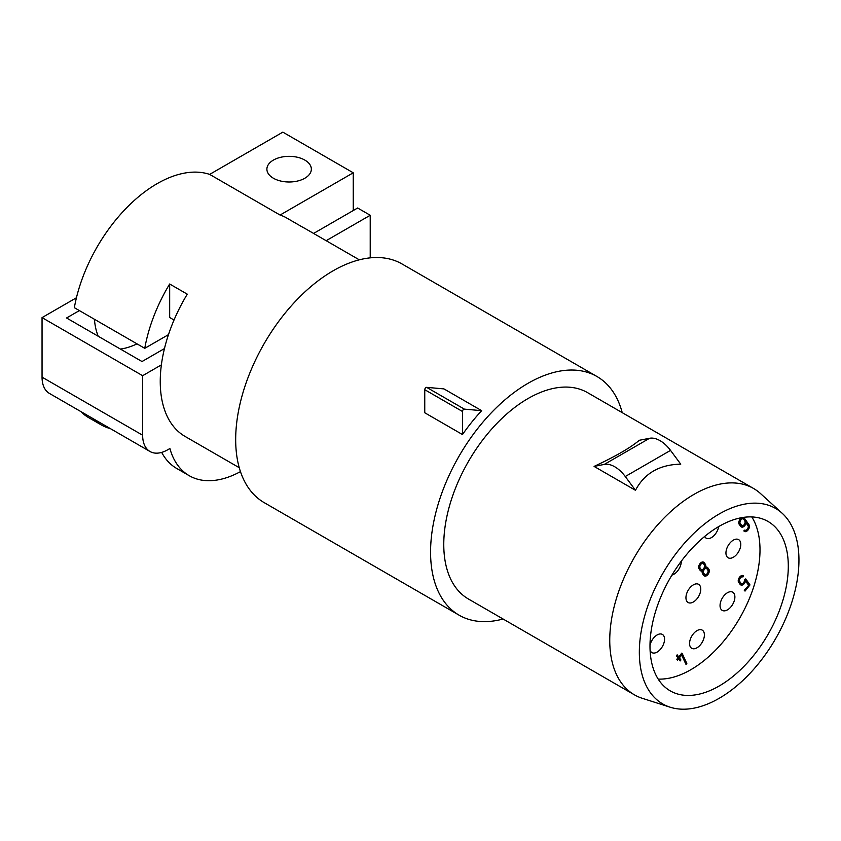 <?xml version="1.0" encoding="UTF-8"?>
<svg xmlns="http://www.w3.org/2000/svg" width="841" height="841" viewBox="0 0 841 841"><rect width="100%" height="100%" fill="white"/><g stroke="black" fill="none" stroke-linecap="round" stroke-linejoin="round"><path stroke-width="1.26" d="M703.623 572.984A2.775 1.598 -60 0 1 704.127 569.767A2.775 1.598 -60 0 1 706.713 568.463A2.775 1.598 -60 0 1 707.018 568.758L708.154 570.366A2.775 1.598 -60 0 1 707.649 573.583A2.775 1.598 -60 0 1 705.073 574.887A2.775 1.598 -60 0 1 704.758 574.592L703.623 572.984M704.926 574.781A2.775 1.598 120 0 0 707.428 573.289A2.775 1.598 120 0 0 707.849 570.198L706.724 568.579A2.775 1.598 120 0 0 706.556 568.4M704.611 565.32A2.775 1.598 -60 0 1 704.106 568.548A2.775 1.598 -60 0 1 701.52 569.841A2.775 1.598 -60 0 1 701.215 569.546L700.08 567.938A2.775 1.598 120 0 1 700.585 564.721A2.775 1.598 120 0 1 703.16 563.428A2.775 1.598 120 0 1 703.475 563.712L704.611 565.32L703.475 563.712M701.383 569.735A2.775 1.598 120 0 0 703.885 568.243A2.775 1.598 120 0 0 704.306 565.152M700.427 570.524A4.058 2.344 120 0 0 700.879 570.944A4.058 2.344 120 0 0 702.782 570.818A4.058 2.344 120 0 0 702.845 573.961L703.97 575.57A4.058 2.344 120 0 0 704.432 575.99A4.058 2.344 120 0 0 708.196 574.098A4.058 2.344 120 0 0 708.942 569.389L707.807 567.78A4.058 2.344 120 0 0 707.355 567.36A4.058 2.344 120 0 0 705.452 567.486A4.058 2.344 120 0 0 705.389 564.343L704.264 562.734A4.058 2.344 120 0 0 703.801 562.314A4.058 2.344 120 0 0 700.038 564.206A4.058 2.344 120 0 0 699.292 568.915L700.122 570.345L698.997 568.737A4.058 2.344 -60 0 1 699.733 564.038A4.058 2.344 -60 0 1 703.507 562.145A4.058 2.344 -60 0 1 703.644 562.24M705.567 567.128A4.058 2.344 -60 0 1 707.05 567.181A4.058 2.344 -60 0 1 707.197 567.286M704.285 575.896A4.058 2.344 -60 0 1 704.127 575.822A4.058 2.344 -60 0 1 703.675 575.391L702.54 573.783A4.058 2.344 -60 0 1 702.361 570.997M700.742 570.85A4.058 2.344 -60 0 1 700.585 570.776A4.058 2.344 -60 0 1 700.122 570.345M739.691 581.436A2.775 1.598 -60 0 1 740.196 578.209A2.775 1.598 -60 0 1 742.771 576.915A2.775 1.598 -60 0 1 742.887 577L743.581 575.927A4.058 2.344 120 0 0 743.412 575.812A4.058 2.344 120 0 0 739.638 577.704A4.058 2.344 120 0 0 738.903 582.403L740.416 584.558A4.058 2.344 120 0 0 740.868 584.979A4.058 2.344 120 0 0 745.641 580.837L748.742 585.252L744.569 590.456L745.021 591.097L749.983 584.926L745.736 578.881L744.832 580.006A2.775 1.598 -60 0 1 743.78 582.971A2.775 1.598 -60 0 1 741.51 583.864A2.775 1.598 -60 0 1 741.194 583.58L739.691 581.436M744.832 580.006L745.736 578.881M744.569 590.456L745.021 591.097M744.264 590.287L748.742 585.252M748.448 585.084L745.599 581.026M740.721 584.884A4.058 2.344 -60 0 1 740.564 584.8A4.058 2.344 -60 0 1 740.112 584.379L738.608 582.235A4.058 2.344 -60 0 1 739.344 577.525A4.058 2.344 -60 0 1 743.118 575.633A4.058 2.344 -60 0 1 743.255 575.728M741.363 583.77A2.775 1.598 120 0 0 743.57 582.687A2.775 1.598 120 0 0 744.537 579.827M424.758 389.698A1.777 1.03 -60 0 1 426.639 387.354L443.943 388.899L481.662 410.671L464.358 409.125A1.777 1.03 120 0 0 462.476 411.48L462.476 434.545L424.758 412.763L424.758 389.698L462.476 411.48M481.662 410.671A137.808 79.569 120 0 0 462.476 434.545M625.262 476.521L670.529 450.387L680.747 464.169C659.512 464.589 644.427 473.304 635.481 490.303L625.262 476.521A26.67 15.401 -120 0 0 604.301 464.411L594.082 466.408C615.307 456.495 630.403 447.79 639.349 440.274L649.557 438.287L604.301 464.411M670.529 450.387A26.67 15.401 -120 0 0 649.557 438.287M635.481 490.303L594.082 466.408M737.073 553.967A10.491 6.055 -60 0 1 728.117 557.772A10.491 6.055 -60 0 1 728.117 545.662A10.491 6.055 -60 0 1 738.608 539.607A10.491 6.055 -60 0 1 737.073 553.967M718.666 526.592A10.491 6.055 -60 0 1 715.113 534.34A10.491 6.055 -60 0 1 706.156 538.156A10.491 6.055 -60 0 1 704.632 536.474M681.294 561.199A10.491 6.055 -60 0 1 671.927 575.086M649.988 645.362A10.491 6.055 -60 0 1 662.382 634.429A10.491 6.055 -60 0 1 660.847 648.789A10.491 6.055 -60 0 1 651.891 652.595A10.491 6.055 -60 0 1 650.082 650.23M703.402 631.223A10.491 6.055 -60 0 1 701.499 643.407A10.491 6.055 -60 0 1 691.733 648.306A10.491 6.055 -60 0 1 691.733 636.185A10.491 6.055 -60 0 1 702.224 630.13A10.491 6.055 -60 0 1 703.402 631.223M697.073 598.697A10.491 6.055 -60 0 1 688.117 602.503A10.491 6.055 -60 0 1 688.117 590.393A10.491 6.055 -60 0 1 698.608 584.337A10.491 6.055 -60 0 1 697.073 598.697M733.899 593.294A10.491 6.055 -60 0 1 731.985 605.478A10.491 6.055 -60 0 1 722.219 610.377A10.491 6.055 -60 0 1 722.219 598.256A10.491 6.055 -60 0 1 732.711 592.201A10.491 6.055 -60 0 1 733.899 593.294M273.409 178.239A22.223 12.836 180 0 1 266.891 169.167A22.223 12.836 180 0 1 289.125 156.331A22.223 12.836 180 0 1 311.349 169.167A22.223 12.836 180 0 1 297.63 181.015A22.223 12.836 180 0 1 273.409 178.239M161.377 364.868L142.644 375.696L142.644 435.218A35.564 20.531 120 0 0 150.003 451.501A35.564 20.531 120 0 0 167.79 449.735L169.893 448.526A106.691 61.603 120 0 0 189.257 475.712A106.691 61.603 120 0 0 240.463 471.622M161.682 452.395A106.691 61.603 120 0 0 176.684 468.448L189.257 475.712M142.644 375.696L42.05 317.614L76.436 297.767M150.003 451.501L49.419 393.42A35.564 20.531 -60 0 1 42.05 377.146L42.05 317.614M110.35 428.605A106.691 61.603 -60 0 1 101.235 424.894A106.691 61.603 -60 0 1 93.467 418.86M101.235 424.894L88.662 417.641A106.691 61.603 -60 0 1 80.894 411.596M164.458 348.573L142.013 361.535L66.565 317.982L79.38 310.581M94.434 319.275A85.351 49.283 120 0 0 98.229 336.253M137.009 343.853A85.351 49.283 -60 0 1 120.41 349.068M370.219 257.851L370.219 215.264L357.646 208L313.588 233.441M370.219 215.264L326.161 240.694M353.252 210.544L353.252 172.794L282.839 132.142L209.661 174.392A120.032 69.298 120 0 0 74.344 307.68L144.757 348.332L168.473 334.644M359.286 259.816L305.125 228.552A120.032 69.298 -60 0 0 302.949 227.385L285.351 217.22A120.032 69.298 120 0 0 280.074 215.044L353.252 172.794M280.074 215.044L209.661 174.392M144.757 348.332A120.032 69.298 -60 0 1 169.672 284.006L169.672 317.509L174.024 320.022M459.112 615.181L264.221 502.655A137.808 79.569 -60 0 1 235.68 439.57A137.808 79.569 -60 0 1 295.843 300.889A137.808 79.569 -60 0 1 402.03 263.969L596.921 376.484A137.808 79.569 120 0 0 490.734 413.404A137.808 79.569 120 0 0 430.571 552.095A137.808 79.569 120 0 0 459.112 615.181A137.808 79.569 120 0 0 503.086 619.008M169.672 284.006L187.28 294.171A120.032 69.298 -60 0 0 185.104 436.447L239.264 467.712M658.188 679.086A97.798 56.463 120 0 0 731.46 631.034A97.798 56.463 120 0 0 758.929 536.526A97.798 56.463 120 0 0 751.801 516.931M787.229 552.863A97.798 56.463 -60 0 1 751.129 658.503A97.798 56.463 -60 0 1 670.245 690.871A97.798 56.463 -60 0 1 670.245 577.946A97.798 56.463 -60 0 1 768.043 521.473A97.798 56.463 -60 0 1 787.229 552.863M798.95 560.095A112.862 65.167 120 0 0 782.172 513.252A112.862 65.167 120 0 0 662.708 573.594A112.862 65.167 120 0 0 670.182 707.218A112.862 65.167 120 0 0 754.23 668.69A112.862 65.167 120 0 0 798.95 560.095M670.182 707.218L642.314 698.314A119.138 68.783 -60 0 1 634.429 694.834A119.138 68.783 -60 0 1 634.419 557.268A119.138 68.783 -60 0 1 753.557 488.474A119.138 68.783 -60 0 1 760.527 493.572L782.172 513.252M634.429 694.834L468.448 599.013A119.138 68.783 -60 0 1 468.448 461.436A119.138 68.783 -60 0 1 587.586 392.652L753.557 488.474M622.224 412.647A137.808 79.569 120 0 0 596.921 376.484M745.137 521.346A2.775 1.598 -60 0 1 744.632 524.563A2.775 1.598 -60 0 1 742.046 525.856A2.775 1.598 -60 0 1 741.741 525.572L740.227 523.428A2.775 1.598 120 0 1 740.732 520.201A2.775 1.598 120 0 1 743.318 518.908A2.775 1.598 120 0 1 743.623 519.202L745.137 521.346L743.623 519.202M741.909 525.762A2.775 1.598 120 0 0 744.411 524.269A2.775 1.598 120 0 0 744.832 521.168M740.953 526.55A4.058 2.344 120 0 0 741.405 526.971A4.058 2.344 120 0 0 746.177 522.829L748.301 525.856A2.775 1.598 -60 0 1 747.796 529.073A2.775 1.598 -60 0 1 745.221 530.366A2.775 1.598 -60 0 1 744.905 530.082L744.117 531.06A4.058 2.344 120 0 0 744.579 531.48A4.058 2.344 120 0 0 748.353 529.588A4.058 2.344 120 0 0 749.089 524.879L744.411 518.224A4.058 2.344 120 0 0 743.959 517.804A4.058 2.344 120 0 0 740.185 519.696A4.058 2.344 120 0 0 739.449 524.406L740.648 526.371L739.144 524.227A4.058 2.344 -60 0 1 739.281 520.6A4.058 2.344 -60 0 1 742.119 517.593M743.045 517.446A4.058 2.344 -60 0 1 743.654 517.625A4.058 2.344 -60 0 1 743.801 517.72M744.432 531.386A4.058 2.344 -60 0 1 744.274 531.302A4.058 2.344 -60 0 1 743.822 530.881L744.863 530.03M745.073 530.272A2.775 1.598 120 0 0 747.575 528.779A2.775 1.598 120 0 0 748.006 525.678L746.135 523.018M741.268 526.876A4.058 2.344 -60 0 1 741.11 526.792A4.058 2.344 -60 0 1 740.648 526.371M678.75 656.884L681.799 653.11L678.96 657.178L677.152 654.855L676.364 655.833L678.172 658.156L676.364 655.833M677.447 655.034L676.669 656.012M678.172 658.156L676.826 659.281L677.878 657.977M677.583 660.101L678.624 658.797L680.138 660.942L678.529 658.923M680.138 660.942L680.926 659.975L679.412 657.82L681.757 654.908L686.035 664.474L681.609 655.086M686.035 664.474L686.824 663.496L682.093 653.278M426.639 387.354L464.358 409.125M42.05 377.146L142.644 435.218"/></g></svg>
